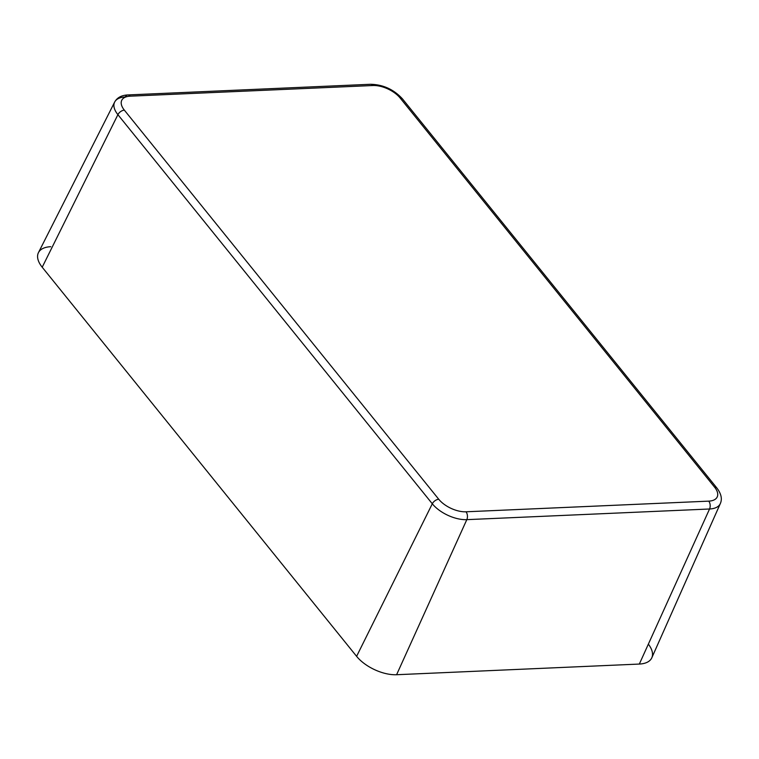 <?xml version="1.0" encoding="UTF-8"?>
<svg xmlns="http://www.w3.org/2000/svg" width="759" height="759" viewBox="0 0 759 759"><rect width="100%" height="100%" fill="white"/><g stroke="black" fill="none" stroke-linecap="round" stroke-linejoin="round"><path stroke-width="1.14" d="M709.551 508.995A5.664 3.539 -92.5 0 0 708.745 501.139L466.007 511.794A5.664 3.539 87.5 0 1 466.813 519.649L709.551 508.995A26.869 13.558 25.4 0 0 720.329 503.568A26.869 13.558 -154.6 0 1 709.551 508.995L639.334 664.059A31.128 15.711 25.4 0 0 651.82 657.778L720.329 503.568C722.388 498.957 721.24 493.777 716.875 488.009A5.664 3.368 141.1 0 0 714.57 487.155A21.214 10.702 -154.6 0 1 708.745 501.139A5.664 3.539 87.5 0 1 709.551 508.995L466.813 519.649A5.664 3.539 -92.5 0 0 466.007 511.794A21.214 10.702 -154.6 0 1 438.759 499.27A5.664 3.368 141.1 0 0 432.298 503.777A26.869 13.558 25.4 0 0 466.813 519.649L396.596 674.723L639.334 664.059L709.551 508.995M127.844 94.941C121.516 95.245 117.114 97.626 114.656 102.067A26.869 13.558 -154.6 0 1 125.282 96.962A5.664 3.539 87.5 0 1 127.844 94.941L370.582 84.277C383.172 84.581 393.807 89.458 402.479 98.898A5.664 3.368 141.1 0 0 400.173 98.044L714.57 487.155A5.664 3.368 -38.9 0 1 716.875 488.009L402.479 98.898A5.664 3.368 -38.9 0 0 400.173 98.044A21.214 10.702 25.4 0 0 372.925 85.52A21.214 10.702 -154.6 0 1 400.173 98.044L714.57 487.155A21.214 10.702 25.4 0 1 708.745 501.139L466.007 511.794A21.214 10.702 25.4 0 1 438.759 499.27L124.362 110.159A5.664 3.368 141.1 0 0 117.901 114.666L432.298 503.777A5.664 3.368 -38.9 0 1 438.759 499.27L124.362 110.159A21.214 10.702 -154.6 0 1 130.197 96.175A5.664 3.539 -92.5 0 0 127.844 94.941A5.664 3.539 87.5 0 1 130.197 96.175L372.925 85.52A5.664 3.539 -92.5 0 0 370.582 84.277A5.664 3.539 87.5 0 1 372.925 85.52L130.197 96.175A21.214 10.702 25.4 0 0 124.362 110.159A5.664 3.368 -38.9 0 0 117.901 114.666L42.21 267.225L356.607 656.336A31.128 15.711 25.4 0 0 396.596 674.723L466.813 519.649A26.869 13.558 -154.6 0 1 432.298 503.777L356.607 656.336L432.298 503.777L117.901 114.666A26.869 13.558 -154.6 0 1 114.656 102.067A26.869 13.558 25.4 0 0 117.901 114.666L42.21 267.225A31.128 15.711 -154.6 0 1 50.768 246.703M114.656 102.067L38.453 252.624A31.128 15.711 25.4 0 0 42.21 267.225L356.607 656.336A31.128 15.711 -154.6 0 0 396.596 674.723L639.334 664.059A31.128 15.711 -154.6 0 0 648.357 644.135"/></g></svg>
